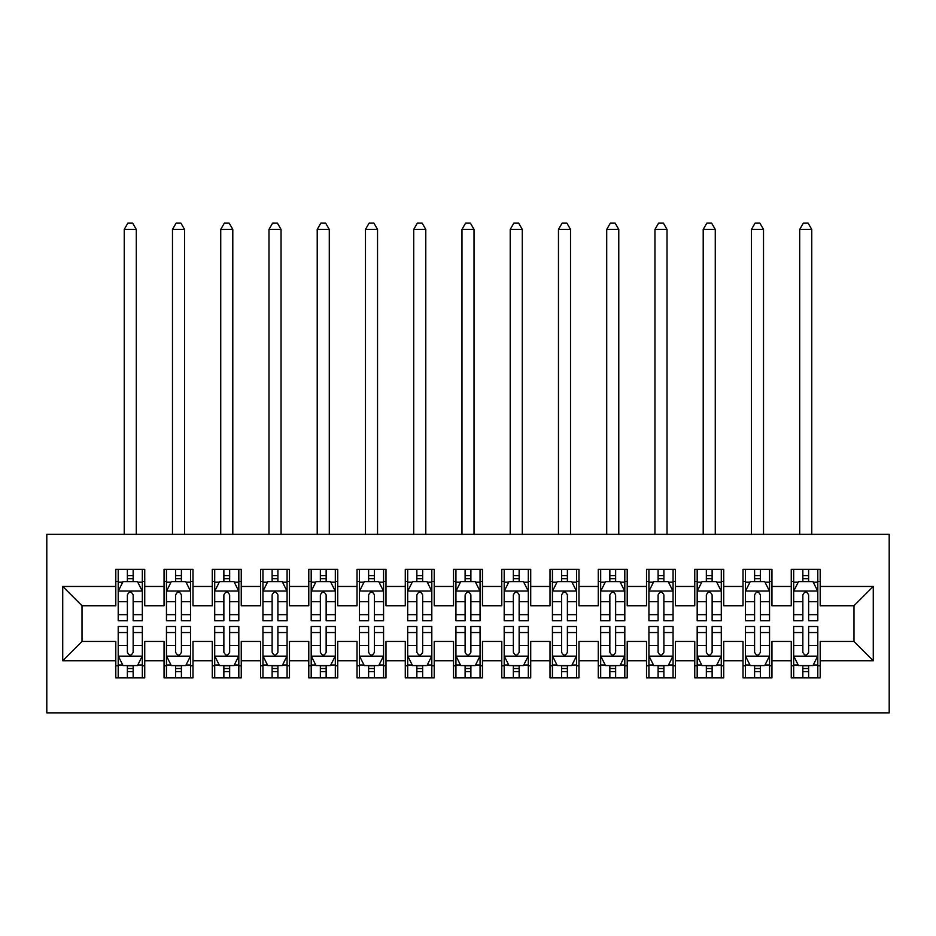 <?xml version="1.0" encoding="UTF-8"?>
<svg xmlns="http://www.w3.org/2000/svg" width="936" height="936" viewBox="0 0 936 936"><rect width="100%" height="100%" fill="white"/><g stroke="black" fill="none" stroke-linecap="round" stroke-linejoin="round"><path stroke-width="1.4" d="M46.8 712.858L889.2 712.858L889.2 534.339L46.8 534.339L46.8 712.858M62.724 660.746L62.724 586.451L115.795 586.451L115.795 605.744L82.017 605.744L82.017 641.452L62.724 660.746L115.795 660.746L115.795 677.875L144.741 677.875L144.741 660.746L164.046 660.746L164.046 677.875L192.991 677.875L192.991 660.746L212.285 660.746L212.285 677.875L241.242 677.875L241.242 660.746L260.536 660.746L260.536 677.875L289.481 677.875L289.481 660.746L308.786 660.746L308.786 677.875L337.732 677.875L337.732 660.746L357.025 660.746L357.025 677.875L385.983 677.875L385.983 660.746L405.276 660.746L405.276 677.875L434.222 677.875L434.222 660.746L453.527 660.746L453.527 677.875L482.473 677.875L482.473 660.746L501.778 660.746L501.778 677.875L530.724 677.875L530.724 660.746L550.017 660.746L550.017 677.875L578.975 677.875L578.975 660.746L598.268 660.746L598.268 677.875L627.214 677.875L627.214 660.746L646.519 660.746L646.519 677.875L675.464 677.875L675.464 660.746L694.758 660.746L694.758 677.875L723.715 677.875L723.715 660.746L743.008 660.746L743.008 677.875L771.954 677.875L771.954 660.746L791.259 660.746L791.259 677.875L820.205 677.875L820.205 641.452L853.983 641.452L853.983 605.744L820.205 605.744L820.205 586.451L873.276 586.451L873.276 660.746L820.205 660.746M820.205 586.451L820.205 569.322L791.259 569.322L791.259 586.451L771.954 586.451L771.954 569.322L743.008 569.322L743.008 586.451L723.715 586.451L723.715 569.322L694.758 569.322L694.758 586.451L675.464 586.451L675.464 569.322L646.519 569.322L646.519 586.451L627.214 586.451L627.214 569.322L598.268 569.322L598.268 586.451L578.975 586.451L578.975 569.322L550.017 569.322L550.017 586.451L530.724 586.451L530.724 569.322L501.778 569.322L501.778 586.451L482.473 586.451L482.473 569.322L453.527 569.322L453.527 586.451L434.222 586.451L434.222 569.322L405.276 569.322L405.276 586.451L385.983 586.451L385.983 569.322L357.025 569.322L357.025 586.451L337.732 586.451L337.732 569.322L308.786 569.322L308.786 586.451L289.481 586.451L289.481 569.322L260.536 569.322L260.536 586.451L241.242 586.451L241.242 569.322L212.285 569.322L212.285 586.451L192.991 586.451L192.991 569.322L164.046 569.322L164.046 586.451L144.741 586.451L144.741 569.322L115.795 569.322L115.795 586.451M771.954 660.746L771.954 641.452L791.259 641.452L791.259 660.746M873.276 586.451L853.983 605.744M723.715 660.746L723.715 641.452L743.008 641.452L743.008 660.746M791.259 586.451L791.259 605.744L771.954 605.744L771.954 586.451M675.464 660.746L675.464 641.452L694.758 641.452L694.758 660.746M743.008 586.451L743.008 605.744L723.715 605.744L723.715 586.451M627.214 660.746L627.214 641.452L646.519 641.452L646.519 660.746M694.758 586.451L694.758 605.744L675.464 605.744L675.464 586.451M578.975 660.746L578.975 641.452L598.268 641.452L598.268 660.746M646.519 586.451L646.519 605.744L627.214 605.744L627.214 586.451M530.724 660.746L530.724 641.452L550.017 641.452L550.017 660.746M598.268 586.451L598.268 605.744L578.975 605.744L578.975 586.451M482.473 660.746L482.473 641.452L501.778 641.452L501.778 660.746M550.017 586.451L550.017 605.744L530.724 605.744L530.724 586.451M434.222 660.746L434.222 641.452L453.527 641.452L453.527 660.746M501.778 586.451L501.778 605.744L482.473 605.744L482.473 586.451M385.983 660.746L385.983 641.452L405.276 641.452L405.276 660.746M453.527 586.451L453.527 605.744L434.222 605.744L434.222 586.451M337.732 660.746L337.732 641.452L357.025 641.452L357.025 660.746M405.276 586.451L405.276 605.744L385.983 605.744L385.983 586.451M289.481 660.746L289.481 641.452L308.786 641.452L308.786 660.746M357.025 586.451L357.025 605.744L337.732 605.744L337.732 586.451M241.242 660.746L241.242 641.452L260.536 641.452L260.536 660.746M308.786 586.451L308.786 605.744L289.481 605.744L289.481 586.451M192.991 660.746L192.991 641.452L212.285 641.452L212.285 660.746M260.536 586.451L260.536 605.744L241.242 605.744L241.242 586.451M144.741 660.746L144.741 641.452L164.046 641.452L164.046 660.746M212.285 586.451L212.285 605.744L192.991 605.744L192.991 586.451M82.017 641.452L115.795 641.452L115.795 660.746M164.046 586.451L164.046 605.744L144.741 605.744L144.741 586.451M791.259 581.385L793.669 581.385M817.795 581.385L820.205 581.385M743.008 581.385L745.419 581.385M769.544 581.385L771.954 581.385M694.758 581.385L697.18 581.385M721.293 581.385L723.715 581.385M646.519 581.385L648.929 581.385M673.054 581.385L675.464 581.385M598.268 581.385L600.678 581.385M624.803 581.385L627.214 581.385M550.017 581.385L552.427 581.385M576.553 581.385L578.975 581.385M501.778 581.385L504.188 581.385M528.313 581.385L530.724 581.385M453.527 581.385L455.937 581.385M480.063 581.385L482.473 581.385M405.276 581.385L407.686 581.385M431.812 581.385L434.222 581.385M357.025 581.385L359.447 581.385M383.573 581.385L385.983 581.385M308.786 581.385L311.197 581.385M335.322 581.385L337.732 581.385M260.536 581.385L262.946 581.385M287.071 581.385L289.481 581.385M212.285 581.385L214.707 581.385M238.82 581.385L241.242 581.385M164.046 581.385L166.456 581.385M190.581 581.385L192.991 581.385M115.795 581.385L118.205 581.385M142.331 581.385L144.741 581.385M115.795 665.812L118.205 665.812M142.331 665.812L144.741 665.812M164.046 665.812L166.456 665.812M190.581 665.812L192.991 665.812M212.285 665.812L214.707 665.812M238.82 665.812L241.242 665.812M260.536 665.812L262.946 665.812M287.071 665.812L289.481 665.812M308.786 665.812L311.197 665.812M335.322 665.812L337.732 665.812M357.025 665.812L359.447 665.812M383.573 665.812L385.983 665.812M405.276 665.812L407.686 665.812M431.812 665.812L434.222 665.812M453.527 665.812L455.937 665.812M480.063 665.812L482.473 665.812M501.778 665.812L504.188 665.812M528.313 665.812L530.724 665.812M550.017 665.812L552.427 665.812M576.553 665.812L578.975 665.812M598.268 665.812L600.678 665.812M624.803 665.812L627.214 665.812M646.519 665.812L648.929 665.812M673.054 665.812L675.464 665.812M694.758 665.812L697.18 665.812M721.293 665.812L723.715 665.812M743.008 665.812L745.419 665.812M769.544 665.812L771.954 665.812M791.259 665.812L793.669 665.812M817.795 665.812L820.205 665.812M62.724 586.451L82.017 605.744M853.983 641.452L873.276 660.746M133.158 575.593L127.378 575.593M142.331 614.659L133.158 614.659L133.158 620.708L142.331 620.708L142.331 591.271L137.51 581.619L123.025 581.619L118.205 591.271L118.205 620.708L127.378 620.708L127.378 614.659L118.205 614.659M118.205 591.271L118.205 569.322M142.331 591.271L142.331 569.322M127.378 581.619L127.378 569.322M133.158 569.322L133.158 581.619M133.158 614.659L133.158 594.886C131.239 591.178 129.308 591.178 127.378 594.886L127.378 614.659M133.158 581.385L127.378 581.385M136.293 534.339L136.293 229.414L124.242 229.414L124.242 534.339M124.242 229.414L127.858 223.142L132.678 223.142L136.293 229.414M127.378 671.603L133.158 671.603M118.205 632.537L127.378 632.537L127.378 626.488L118.205 626.488L118.205 655.925L123.025 665.578L137.51 665.578L142.331 655.925L142.331 626.488L133.158 626.488L133.158 632.537L142.331 632.537M142.331 655.925L142.331 677.875M118.205 655.925L118.205 677.875M133.158 665.578L133.158 677.875M127.378 677.875L127.378 665.578M127.378 632.537L127.378 652.31C129.297 656.019 131.227 656.019 133.158 652.31L133.158 632.537M127.378 665.812L133.158 665.812M181.409 575.593L175.617 575.593M190.581 614.659L181.409 614.659L181.409 620.708L190.581 620.708L190.581 591.271L185.749 581.619L171.276 581.619L166.456 591.271L166.456 620.708L175.617 620.708L175.617 614.659L166.456 614.659M166.456 591.271L166.456 569.322M190.581 591.271L190.581 569.322M175.617 581.619L175.617 569.322M181.409 569.322L181.409 581.619M181.409 614.659L181.409 594.886C179.478 591.178 177.547 591.178 175.617 594.886L175.617 614.659M181.409 581.385L175.617 581.385M184.544 534.339L184.544 229.414L172.481 229.414L172.481 534.339M172.481 229.414L176.108 223.142L180.929 223.142L184.544 229.414M229.659 575.593L223.868 575.593M238.82 614.659L229.659 614.659L229.659 620.708L238.82 620.708L238.82 591.271L234 581.619L219.527 581.619L214.707 591.271L214.707 620.708L223.868 620.708L223.868 614.659L214.707 614.659M214.707 591.271L214.707 569.322M238.82 591.271L238.82 569.322M223.868 581.619L223.868 569.322M229.659 569.322L229.659 581.619M229.659 614.659L229.659 594.886C227.729 591.178 225.798 591.178 223.868 594.886L223.868 614.659M229.659 581.385L223.868 581.385M232.795 534.339L232.795 229.414L220.732 229.414L220.732 534.339M220.732 229.414L224.347 223.142L229.18 223.142L232.795 229.414M175.617 671.603L181.409 671.603M166.456 632.537L175.617 632.537L175.617 626.488L166.456 626.488L166.456 655.925L171.276 665.578L185.749 665.578L190.581 655.925L190.581 626.488L181.409 626.488L181.409 632.537L190.581 632.537M190.581 655.925L190.581 677.875M166.456 655.925L166.456 677.875M181.409 665.578L181.409 677.875M175.617 677.875L175.617 665.578M175.617 632.537L175.617 652.31C177.547 656.019 179.478 656.019 181.409 652.31L181.409 632.537M175.617 665.812L181.409 665.812M223.868 671.603L229.659 671.603M214.707 632.537L223.868 632.537L223.868 626.488L214.707 626.488L214.707 655.925L219.527 665.578L234 665.578L238.82 655.925L238.82 626.488L229.659 626.488L229.659 632.537L238.82 632.537M238.82 655.925L238.82 677.875M214.707 655.925L214.707 677.875M229.659 665.578L229.659 677.875M223.868 677.875L223.868 665.578M223.868 632.537L223.868 652.31C225.798 656.019 227.729 656.019 229.659 652.31L229.659 632.537M223.868 665.812L229.659 665.812M277.91 575.593L272.119 575.593M287.071 614.659L277.91 614.659L277.91 620.708L287.071 620.708L287.071 591.271L282.251 581.619L267.778 581.619L262.946 591.271L262.946 620.708L272.119 620.708L272.119 614.659L262.946 614.659M262.946 591.271L262.946 569.322M287.071 591.271L287.071 569.322M272.119 581.619L272.119 569.322M277.91 569.322L277.91 581.619M277.91 614.659L277.91 594.886C275.98 591.178 274.049 591.178 272.119 594.886L272.119 614.659M277.91 581.385L272.119 581.385M281.046 534.339L281.046 229.414L268.983 229.414L268.983 534.339M268.983 229.414L272.598 223.142L277.419 223.142L281.046 229.414M326.149 575.593L320.358 575.593M335.322 614.659L326.149 614.659L326.149 620.708L335.322 620.708L335.322 591.271L330.49 581.619L316.017 581.619L311.197 591.271L311.197 620.708L320.358 620.708L320.358 614.659L311.197 614.659M311.197 591.271L311.197 569.322M335.322 591.271L335.322 569.322M320.358 581.619L320.358 569.322M326.149 569.322L326.149 581.619M326.149 614.659L326.149 594.886C324.23 591.178 322.3 591.178 320.358 594.886L320.358 614.659M326.149 581.385L320.358 581.385M329.285 534.339L329.285 229.414L317.222 229.414L317.222 534.339M317.222 229.414L320.849 223.142L325.67 223.142L329.285 229.414M272.119 671.603L277.91 671.603M262.946 632.537L272.119 632.537L272.119 626.488L262.946 626.488L262.946 655.925L267.778 665.578L282.251 665.578L287.071 655.925L287.071 626.488L277.91 626.488L277.91 632.537L287.071 632.537M287.071 655.925L287.071 677.875M262.946 655.925L262.946 677.875M277.91 665.578L277.91 677.875M272.119 677.875L272.119 665.578M272.119 632.537L272.119 652.31C274.037 656.019 275.968 656.019 277.91 652.31L277.91 632.537M272.119 665.812L277.91 665.812M320.358 671.603L326.149 671.603M311.197 632.537L320.358 632.537L320.358 626.488L311.197 626.488L311.197 655.925L316.017 665.578L330.49 665.578L335.322 655.925L335.322 626.488L326.149 626.488L326.149 632.537L335.322 632.537M335.322 655.925L335.322 677.875M311.197 655.925L311.197 677.875M326.149 665.578L326.149 677.875M320.358 677.875L320.358 665.578M320.358 632.537L320.358 652.31C322.288 656.019 324.219 656.019 326.149 652.31L326.149 632.537M320.358 665.812L326.149 665.812M374.4 575.593L368.608 575.593M383.573 614.659L374.4 614.659L374.4 620.708L383.573 620.708L383.573 591.271L378.741 581.619L364.268 581.619L359.447 591.271L359.447 620.708L368.608 620.708L368.608 614.659L359.447 614.659M359.447 591.271L359.447 569.322M383.573 591.271L383.573 569.322M368.608 581.619L368.608 569.322M374.4 569.322L374.4 581.619M374.4 614.659L374.4 594.886C372.469 591.178 370.539 591.178 368.608 594.886L368.608 614.659M374.4 581.385L368.608 581.385M377.536 534.339L377.536 229.414L365.473 229.414L365.473 534.339M365.473 229.414L369.088 223.142L373.92 223.142L377.536 229.414M368.608 671.603L374.4 671.603M359.447 632.537L368.608 632.537L368.608 626.488L359.447 626.488L359.447 655.925L364.268 665.578L378.741 665.578L383.573 655.925L383.573 626.488L374.4 626.488L374.4 632.537L383.573 632.537M383.573 655.925L383.573 677.875M359.447 655.925L359.447 677.875M374.4 665.578L374.4 677.875M368.608 677.875L368.608 665.578M368.608 632.537L368.608 652.31C370.539 656.019 372.469 656.019 374.4 652.31L374.4 632.537M368.608 665.812L374.4 665.812M422.651 575.593L416.859 575.593M431.812 614.659L422.651 614.659L422.651 620.708L431.812 620.708L431.812 591.271L426.991 581.619L412.519 581.619L407.686 591.271L407.686 620.708L416.859 620.708L416.859 614.659L407.686 614.659M407.686 591.271L407.686 569.322M431.812 591.271L431.812 569.322M416.859 581.619L416.859 569.322M422.651 569.322L422.651 581.619M422.651 614.659L422.651 594.886C420.72 591.178 418.79 591.178 416.859 594.886L416.859 614.659M422.651 581.385L416.859 581.385M425.786 534.339L425.786 229.414L413.724 229.414L413.724 534.339M413.724 229.414L417.339 223.142L422.159 223.142L425.786 229.414M416.859 671.603L422.651 671.603M407.686 632.537L416.859 632.537L416.859 626.488L407.686 626.488L407.686 655.925L412.519 665.578L426.991 665.578L431.812 655.925L431.812 626.488L422.651 626.488L422.651 632.537L431.812 632.537M431.812 655.925L431.812 677.875M407.686 655.925L407.686 677.875M422.651 665.578L422.651 677.875M416.859 677.875L416.859 665.578M416.859 632.537L416.859 652.31C418.79 656.019 420.72 656.019 422.651 652.31L422.651 632.537M416.859 665.812L422.651 665.812M470.89 575.593L465.11 575.593M480.063 614.659L470.89 614.659L470.89 620.708L480.063 620.708L480.063 591.271L475.242 581.619L460.758 581.619L455.937 591.271L455.937 620.708L465.11 620.708L465.11 614.659L455.937 614.659M455.937 591.271L455.937 569.322M480.063 591.271L480.063 569.322M465.11 581.619L465.11 569.322M470.89 569.322L470.89 581.619M470.89 614.659L470.89 594.886C468.971 591.178 467.041 591.178 465.11 594.886L465.11 614.659M470.89 581.385L465.11 581.385M474.025 534.339L474.025 229.414L461.974 229.414L461.974 534.339M461.974 229.414L465.59 223.142L470.41 223.142L474.025 229.414M465.11 671.603L470.89 671.603M455.937 632.537L465.11 632.537L465.11 626.488L455.937 626.488L455.937 655.925L460.758 665.578L475.242 665.578L480.063 655.925L480.063 626.488L470.89 626.488L470.89 632.537L480.063 632.537M480.063 655.925L480.063 677.875M455.937 655.925L455.937 677.875M470.89 665.578L470.89 677.875M465.11 677.875L465.11 665.578M465.11 632.537L465.11 652.31C467.029 656.019 468.959 656.019 470.89 652.31L470.89 632.537M465.11 665.812L470.89 665.812M519.141 575.593L513.349 575.593M528.313 614.659L519.141 614.659L519.141 620.708L528.313 620.708L528.313 591.271L523.481 581.619L509.008 581.619L504.188 591.271L504.188 620.708L513.349 620.708L513.349 614.659L504.188 614.659M504.188 591.271L504.188 569.322M528.313 591.271L528.313 569.322M513.349 581.619L513.349 569.322M519.141 569.322L519.141 581.619M519.141 614.659L519.141 594.886C517.21 591.178 515.28 591.178 513.349 594.886L513.349 614.659M519.141 581.385L513.349 581.385M522.276 534.339L522.276 229.414L510.214 229.414L510.214 534.339M510.214 229.414L513.841 223.142L518.661 223.142L522.276 229.414M513.349 671.603L519.141 671.603M504.188 632.537L513.349 632.537L513.349 626.488L504.188 626.488L504.188 655.925L509.008 665.578L523.481 665.578L528.313 655.925L528.313 626.488L519.141 626.488L519.141 632.537L528.313 632.537M528.313 655.925L528.313 677.875M504.188 655.925L504.188 677.875M519.141 665.578L519.141 677.875M513.349 677.875L513.349 665.578M513.349 632.537L513.349 652.31C515.28 656.019 517.21 656.019 519.141 652.31L519.141 632.537M513.349 665.812L519.141 665.812M567.391 575.593L561.6 575.593M576.553 614.659L567.391 614.659L567.391 620.708L576.553 620.708L576.553 591.271L571.732 581.619L557.259 581.619L552.427 591.271L552.427 620.708L561.6 620.708L561.6 614.659L552.427 614.659M552.427 591.271L552.427 569.322M576.553 591.271L576.553 569.322M561.6 581.619L561.6 569.322M567.391 569.322L567.391 581.619M567.391 614.659L567.391 594.886C565.461 591.178 563.53 591.178 561.6 594.886L561.6 614.659M567.391 581.385L561.6 581.385M570.527 534.339L570.527 229.414L558.464 229.414L558.464 534.339M558.464 229.414L562.08 223.142L566.912 223.142L570.527 229.414M561.6 671.603L567.391 671.603M552.427 632.537L561.6 632.537L561.6 626.488L552.427 626.488L552.427 655.925L557.259 665.578L571.732 665.578L576.553 655.925L576.553 626.488L567.391 626.488L567.391 632.537L576.553 632.537M576.553 655.925L576.553 677.875M552.427 655.925L552.427 677.875M567.391 665.578L567.391 677.875M561.6 677.875L561.6 665.578M561.6 632.537L561.6 652.31C563.53 656.019 565.461 656.019 567.391 652.31L567.391 632.537M561.6 665.812L567.391 665.812M615.642 575.593L609.851 575.593M624.803 614.659L615.642 614.659L615.642 620.708L624.803 620.708L624.803 591.271L619.983 581.619L605.51 581.619L600.678 591.271L600.678 620.708L609.851 620.708L609.851 614.659L600.678 614.659M600.678 591.271L600.678 569.322M624.803 591.271L624.803 569.322M609.851 581.619L609.851 569.322M615.642 569.322L615.642 581.619M615.642 614.659L615.642 594.886C613.712 591.178 611.781 591.178 609.851 594.886L609.851 614.659M615.642 581.385L609.851 581.385M618.778 534.339L618.778 229.414L606.715 229.414L606.715 534.339M606.715 229.414L610.33 223.142L615.151 223.142L618.778 229.414M609.851 671.603L615.642 671.603M600.678 632.537L609.851 632.537L609.851 626.488L600.678 626.488L600.678 655.925L605.51 665.578L619.983 665.578L624.803 655.925L624.803 626.488L615.642 626.488L615.642 632.537L624.803 632.537M624.803 655.925L624.803 677.875M600.678 655.925L600.678 677.875M615.642 665.578L615.642 677.875M609.851 677.875L609.851 665.578M609.851 632.537L609.851 652.31C611.77 656.019 613.7 656.019 615.642 652.31L615.642 632.537M609.851 665.812L615.642 665.812M663.881 575.593L658.09 575.593M673.054 614.659L663.881 614.659L663.881 620.708L673.054 620.708L673.054 591.271L668.222 581.619L653.749 581.619L648.929 591.271L648.929 620.708L658.09 620.708L658.09 614.659L648.929 614.659M648.929 591.271L648.929 569.322M673.054 591.271L673.054 569.322M658.09 581.619L658.09 569.322M663.881 569.322L663.881 581.619M663.881 614.659L663.881 594.886C661.963 591.178 660.032 591.178 658.09 594.886L658.09 614.659M663.881 581.385L658.09 581.385M667.017 534.339L667.017 229.414L654.954 229.414L654.954 534.339M654.954 229.414L658.581 223.142L663.402 223.142L667.017 229.414M658.09 671.603L663.881 671.603M648.929 632.537L658.09 632.537L658.09 626.488L648.929 626.488L648.929 655.925L653.749 665.578L668.222 665.578L673.054 655.925L673.054 626.488L663.881 626.488L663.881 632.537L673.054 632.537M673.054 655.925L673.054 677.875M648.929 655.925L648.929 677.875M663.881 665.578L663.881 677.875M658.09 677.875L658.09 665.578M658.09 632.537L658.09 652.31C660.02 656.019 661.951 656.019 663.881 652.31L663.881 632.537M658.09 665.812L663.881 665.812M712.132 575.593L706.341 575.593M721.293 614.659L712.132 614.659L712.132 620.708L721.293 620.708L721.293 591.271L716.473 581.619L702 581.619L697.18 591.271L697.18 620.708L706.341 620.708L706.341 614.659L697.18 614.659M697.18 591.271L697.18 569.322M721.293 591.271L721.293 569.322M706.341 581.619L706.341 569.322M712.132 569.322L712.132 581.619M712.132 614.659L712.132 594.886C710.202 591.178 708.271 591.178 706.341 594.886L706.341 614.659M712.132 581.385L706.341 581.385M715.268 534.339L715.268 229.414L703.205 229.414L703.205 534.339M703.205 229.414L706.82 223.142L711.652 223.142L715.268 229.414M706.341 671.603L712.132 671.603M697.18 632.537L706.341 632.537L706.341 626.488L697.18 626.488L697.18 655.925L702 665.578L716.473 665.578L721.293 655.925L721.293 626.488L712.132 626.488L712.132 632.537L721.293 632.537M721.293 655.925L721.293 677.875M697.18 655.925L697.18 677.875M712.132 665.578L712.132 677.875M706.341 677.875L706.341 665.578M706.341 632.537L706.341 652.31C708.271 656.019 710.202 656.019 712.132 652.31L712.132 632.537M706.341 665.812L712.132 665.812M760.383 575.593L754.591 575.593M769.544 614.659L760.383 614.659L760.383 620.708L769.544 620.708L769.544 591.271L764.724 581.619L750.251 581.619L745.419 591.271L745.419 620.708L754.591 620.708L754.591 614.659L745.419 614.659M745.419 591.271L745.419 569.322M769.544 591.271L769.544 569.322M754.591 581.619L754.591 569.322M760.383 569.322L760.383 581.619M760.383 614.659L760.383 594.886C758.452 591.178 756.522 591.178 754.591 594.886L754.591 614.659M760.383 581.385L754.591 581.385M763.519 534.339L763.519 229.414L751.456 229.414L751.456 534.339M751.456 229.414L755.071 223.142L759.892 223.142L763.519 229.414M754.591 671.603L760.383 671.603M745.419 632.537L754.591 632.537L754.591 626.488L745.419 626.488L745.419 655.925L750.251 665.578L764.724 665.578L769.544 655.925L769.544 626.488L760.383 626.488L760.383 632.537L769.544 632.537M769.544 655.925L769.544 677.875M745.419 655.925L745.419 677.875M760.383 665.578L760.383 677.875M754.591 677.875L754.591 665.578M754.591 632.537L754.591 652.31C756.522 656.019 758.452 656.019 760.383 652.31L760.383 632.537M754.591 665.812L760.383 665.812M808.622 575.593L802.842 575.593M817.795 614.659L808.622 614.659L808.622 620.708L817.795 620.708L817.795 591.271L812.974 581.619L798.49 581.619L793.669 591.271L793.669 620.708L802.842 620.708L802.842 614.659L793.669 614.659M793.669 591.271L793.669 569.322M817.795 591.271L817.795 569.322M802.842 581.619L802.842 569.322M808.622 569.322L808.622 581.619M808.622 614.659L808.622 594.886C806.703 591.178 804.773 591.178 802.842 594.886L802.842 614.659M808.622 581.385L802.842 581.385M811.758 534.339L811.758 229.414L799.707 229.414L799.707 534.339M799.707 229.414L803.322 223.142L808.142 223.142L811.758 229.414M802.842 671.603L808.622 671.603M793.669 632.537L802.842 632.537L802.842 626.488L793.669 626.488L793.669 655.925L798.49 665.578L812.974 665.578L817.795 655.925L817.795 626.488L808.622 626.488L808.622 632.537L817.795 632.537M817.795 655.925L817.795 677.875M793.669 655.925L793.669 677.875M808.622 665.578L808.622 677.875M802.842 677.875L802.842 665.578M802.842 632.537L802.842 652.31C804.761 656.019 806.692 656.019 808.622 652.31L808.622 632.537M802.842 665.812L808.622 665.812M142.213 591.025L118.322 591.025M118.205 582.204L122.745 582.204M137.791 582.204L142.331 582.204M127.378 601.719L118.205 601.719M142.331 601.719L133.158 601.719M133.158 578.659L127.378 578.659M118.322 656.159L142.213 656.159M142.331 664.993L137.791 664.993M122.745 664.993L118.205 664.993M133.158 645.477L142.331 645.477M118.205 645.477L127.378 645.477M127.378 668.538L133.158 668.538M190.453 591.025L166.573 591.025M166.456 582.204L170.984 582.204M186.042 582.204L190.581 582.204M175.617 601.719L166.456 601.719M190.581 601.719L181.409 601.719M181.409 578.659L175.617 578.659M238.703 591.025L214.824 591.025M214.707 582.204L219.235 582.204M234.292 582.204L238.82 582.204M223.868 601.719L214.707 601.719M238.82 601.719L229.659 601.719M229.659 578.659L223.868 578.659M166.573 656.159L190.453 656.159M190.581 664.993L186.042 664.993M170.984 664.993L166.456 664.993M181.409 645.477L190.581 645.477M166.456 645.477L175.617 645.477M175.617 668.538L181.409 668.538M214.824 656.159L238.703 656.159M238.82 664.993L234.292 664.993M219.235 664.993L214.707 664.993M229.659 645.477L238.82 645.477M214.707 645.477L223.868 645.477M223.868 668.538L229.659 668.538M286.954 591.025L263.075 591.025M262.946 582.204L267.485 582.204M282.532 582.204L287.071 582.204M272.119 601.719L262.946 601.719M287.071 601.719L277.91 601.719M277.91 578.659L272.119 578.659M335.193 591.025L311.314 591.025M311.197 582.204L315.736 582.204M330.782 582.204L335.322 582.204M320.358 601.719L311.197 601.719M335.322 601.719L326.149 601.719M326.149 578.659L320.358 578.659M263.075 656.159L286.954 656.159M287.071 664.993L282.532 664.993M267.485 664.993L262.946 664.993M277.91 645.477L287.071 645.477M262.946 645.477L272.119 645.477M272.119 668.538L277.91 668.538M311.314 656.159L335.193 656.159M335.322 664.993L330.782 664.993M315.736 664.993L311.197 664.993M326.149 645.477L335.322 645.477M311.197 645.477L320.358 645.477M320.358 668.538L326.149 668.538M383.444 591.025L359.564 591.025M359.447 582.204L363.975 582.204M379.033 582.204L383.573 582.204M368.608 601.719L359.447 601.719M383.573 601.719L374.4 601.719M374.4 578.659L368.608 578.659M359.564 656.159L383.444 656.159M383.573 664.993L379.033 664.993M363.975 664.993L359.447 664.993M374.4 645.477L383.573 645.477M359.447 645.477L368.608 645.477M368.608 668.538L374.4 668.538M431.695 591.025L407.815 591.025M407.686 582.204L412.226 582.204M427.284 582.204L431.812 582.204M416.859 601.719L407.686 601.719M431.812 601.719L422.651 601.719M422.651 578.659L416.859 578.659M407.815 656.159L431.695 656.159M431.812 664.993L427.284 664.993M412.226 664.993L407.686 664.993M422.651 645.477L431.812 645.477M407.686 645.477L416.859 645.477M416.859 668.538L422.651 668.538M479.946 591.025L456.054 591.025M455.937 582.204L460.477 582.204M475.523 582.204L480.063 582.204M465.11 601.719L455.937 601.719M480.063 601.719L470.89 601.719M470.89 578.659L465.11 578.659M456.054 656.159L479.946 656.159M480.063 664.993L475.523 664.993M460.477 664.993L455.937 664.993M470.89 645.477L480.063 645.477M455.937 645.477L465.11 645.477M465.11 668.538L470.89 668.538M528.185 591.025L504.305 591.025M504.188 582.204L508.716 582.204M523.774 582.204L528.313 582.204M513.349 601.719L504.188 601.719M528.313 601.719L519.141 601.719M519.141 578.659L513.349 578.659M504.305 656.159L528.185 656.159M528.313 664.993L523.774 664.993M508.716 664.993L504.188 664.993M519.141 645.477L528.313 645.477M504.188 645.477L513.349 645.477M513.349 668.538L519.141 668.538M576.436 591.025L552.556 591.025M552.427 582.204L556.967 582.204M572.025 582.204L576.553 582.204M561.6 601.719L552.427 601.719M576.553 601.719L567.391 601.719M567.391 578.659L561.6 578.659M552.556 656.159L576.436 656.159M576.553 664.993L572.025 664.993M556.967 664.993L552.427 664.993M567.391 645.477L576.553 645.477M552.427 645.477L561.6 645.477M561.6 668.538L567.391 668.538M624.686 591.025L600.807 591.025M600.678 582.204L605.218 582.204M620.264 582.204L624.803 582.204M609.851 601.719L600.678 601.719M624.803 601.719L615.642 601.719M615.642 578.659L609.851 578.659M600.807 656.159L624.686 656.159M624.803 664.993L620.264 664.993M605.218 664.993L600.678 664.993M615.642 645.477L624.803 645.477M600.678 645.477L609.851 645.477M609.851 668.538L615.642 668.538M672.925 591.025L649.046 591.025M648.929 582.204L653.468 582.204M668.515 582.204L673.054 582.204M658.09 601.719L648.929 601.719M673.054 601.719L663.881 601.719M663.881 578.659L658.09 578.659M649.046 656.159L672.925 656.159M673.054 664.993L668.515 664.993M653.468 664.993L648.929 664.993M663.881 645.477L673.054 645.477M648.929 645.477L658.09 645.477M658.09 668.538L663.881 668.538M721.176 591.025L697.297 591.025M697.18 582.204L701.707 582.204M716.765 582.204L721.293 582.204M706.341 601.719L697.18 601.719M721.293 601.719L712.132 601.719M712.132 578.659L706.341 578.659M697.297 656.159L721.176 656.159M721.293 664.993L716.765 664.993M701.707 664.993L697.18 664.993M712.132 645.477L721.293 645.477M697.18 645.477L706.341 645.477M706.341 668.538L712.132 668.538M769.427 591.025L745.547 591.025M745.419 582.204L749.958 582.204M765.016 582.204L769.544 582.204M754.591 601.719L745.419 601.719M769.544 601.719L760.383 601.719M760.383 578.659L754.591 578.659M745.547 656.159L769.427 656.159M769.544 664.993L765.016 664.993M749.958 664.993L745.419 664.993M760.383 645.477L769.544 645.477M745.419 645.477L754.591 645.477M754.591 668.538L760.383 668.538M817.678 591.025L793.787 591.025M793.669 582.204L798.209 582.204M813.255 582.204L817.795 582.204M802.842 601.719L793.669 601.719M817.795 601.719L808.622 601.719M808.622 578.659L802.842 578.659M793.787 656.159L817.678 656.159M817.795 664.993L813.255 664.993M798.209 664.993L793.669 664.993M808.622 645.477L817.795 645.477M793.669 645.477L802.842 645.477M802.842 668.538L808.622 668.538"/></g></svg>
